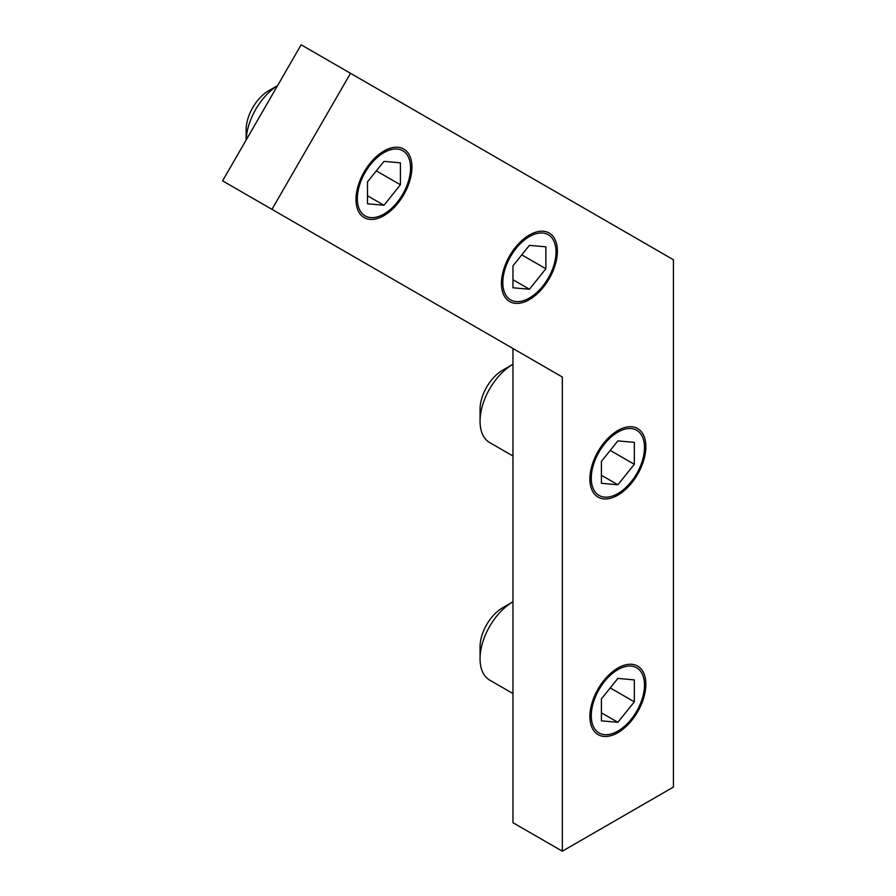 <?xml version="1.0" encoding="UTF-8"?>
<svg xmlns="http://www.w3.org/2000/svg" width="896" height="896" viewBox="0 0 896 896"><rect width="100%" height="100%" fill="white"/><g stroke="black" fill="none" stroke-linecap="round" stroke-linejoin="round"><path stroke-width="1.34" d="M383.958 152.6A37.621 21.728 120 0 0 357.347 198.677A37.621 21.728 120 0 0 383.958 214.043A37.621 21.728 120 0 0 410.558 167.955A37.621 21.728 120 0 0 383.958 152.6M268.755 90.686L277.581 85.59L268.755 90.686A31.998 18.48 120 0 0 246.131 129.875L246.131 140.067M277.547 85.646A46.547 26.869 120 0 0 246.165 140M400.411 162.848L383.958 161.381L367.494 181.843L367.494 203.795L383.958 205.262L400.411 184.789L400.411 162.848M367.494 195.765L383.958 205.262M376.32 170.878L400.411 184.789M529.413 236.578A37.621 21.728 120 0 0 502.813 282.666A37.621 21.728 120 0 0 529.413 298.021A37.621 21.728 120 0 0 556.013 251.944A37.621 21.728 120 0 0 529.413 236.578M545.866 246.826L529.413 245.358L512.96 265.832L512.96 287.773L529.413 289.24L545.866 268.766L545.866 246.826M512.96 279.742L529.413 289.24M521.774 254.856L545.866 268.766M617.87 432.118A37.621 21.728 120 0 0 591.27 478.195A37.621 21.728 120 0 0 617.882 493.55A37.621 21.728 120 0 0 644.482 447.474A37.621 21.728 120 0 0 617.87 432.118M502.678 370.194L512.96 364.258L502.678 370.194A31.998 18.48 120 0 0 480.054 409.394L480.054 421.266A46.547 26.869 120 0 0 489.686 442.579L512.96 456.008M512.96 364.258A46.547 26.869 120 0 0 480.054 421.266M634.334 442.366L617.87 440.888L601.418 461.362L601.418 483.302L617.87 484.781L634.334 464.307L634.334 442.366M601.418 475.272L617.87 484.781M610.243 450.397L634.334 464.307M617.87 669.648A37.621 21.728 120 0 0 591.27 715.725A37.621 21.728 120 0 0 617.882 731.091A37.621 21.728 120 0 0 644.482 685.003A37.621 21.728 120 0 0 617.87 669.648M502.678 607.734L512.96 601.787L502.678 607.734A31.998 18.48 120 0 0 480.054 646.923L480.054 658.795A46.547 26.869 120 0 0 489.686 680.109L512.96 693.549M512.96 601.787A46.547 26.869 120 0 0 480.054 658.795M634.334 679.896L617.87 678.429L601.418 698.902L601.418 720.843L617.87 722.31L634.334 701.837L634.334 679.896M601.418 712.813L617.87 722.31M610.243 687.926L634.334 701.837M617.87 668.058A39.57 22.848 120 0 0 592.032 702.923A39.57 22.848 120 0 0 598.091 734.63A39.57 22.848 120 0 0 637.661 711.794A39.57 22.848 120 0 0 637.661 666.098A39.57 22.848 120 0 0 617.87 668.058M617.87 430.528A39.57 22.848 120 0 0 592.032 465.394A39.57 22.848 120 0 0 598.091 497.101A39.57 22.848 120 0 0 637.661 474.253A39.57 22.848 120 0 0 637.661 428.568A39.57 22.848 120 0 0 617.87 430.528M529.413 234.998A39.57 22.848 120 0 0 503.563 269.864A39.57 22.848 120 0 0 509.634 301.56A39.57 22.848 120 0 0 549.192 278.723A39.57 22.848 120 0 0 549.192 233.038A39.57 22.848 120 0 0 529.413 234.998M383.958 151.01A39.57 22.848 120 0 0 358.109 185.875A39.57 22.848 120 0 0 364.168 217.582A39.57 22.848 120 0 0 403.738 194.734A39.57 22.848 120 0 0 403.738 149.05A39.57 22.848 120 0 0 383.958 151.01M673.422 259.739L350.504 73.304L271.958 209.35L562.33 377.003L562.33 851.2L673.422 787.069L673.422 259.739M271.958 209.35L222.578 180.846L301.134 44.8L350.504 73.304M562.33 851.2L512.96 822.696L512.96 348.499L562.33 377.003"/></g></svg>
